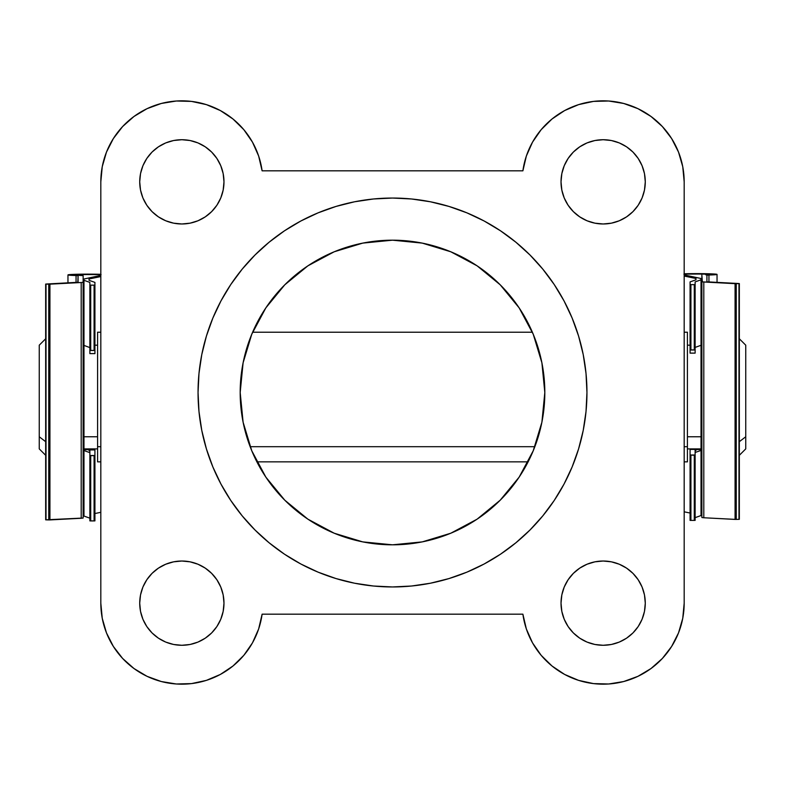 <?xml version="1.0" encoding="UTF-8"?>
<svg xmlns="http://www.w3.org/2000/svg" width="785" height="785" viewBox="0 0 785 785"><rect width="100%" height="100%" fill="white"/><g stroke="black" fill="none" stroke-linecap="round" stroke-linejoin="round"><path stroke-width="1.18" d="M140.525 594.932L139.72 603.155A42.135 42.135 0 0 1 181.845 561.02A42.135 42.135 0 0 1 223.98 603.155A42.135 42.135 0 0 1 181.845 645.28A42.135 42.135 0 0 1 139.72 603.155L140.525 611.378L142.919 619.277L146.815 626.558L152.054 632.945L158.442 638.185L165.723 642.081L173.622 644.475L181.845 645.28L190.068 644.475L197.967 642.081L205.248 638.185L211.636 632.945L216.876 626.558L220.771 619.277L223.166 611.378L223.98 603.155L223.166 594.932L220.771 587.033L216.876 579.752L211.636 573.364L205.248 568.124L197.967 564.229L190.068 561.834L181.845 561.02L173.622 561.834L165.723 564.229L158.442 568.124L152.054 573.364L146.815 579.752L142.919 587.033L140.525 594.932L139.72 603.155L140.525 611.378L142.919 619.277L146.815 626.558M142.919 165.723L140.525 173.622L139.72 181.845A42.135 42.135 0 0 1 181.845 139.72A42.135 42.135 0 0 1 223.98 181.845A42.135 42.135 0 0 1 181.845 223.98A42.135 42.135 0 0 1 139.72 181.845L140.525 190.068L142.919 197.967L146.815 205.248L152.054 211.636L158.442 216.876L165.723 220.771L173.622 223.166L181.845 223.98L190.068 223.166L197.967 220.771L205.248 216.876L211.636 211.636L216.876 205.248L220.771 197.967L223.166 190.068L223.98 181.845L223.166 173.622L220.771 165.723L216.876 158.442L211.636 152.054L205.248 146.815L197.967 142.919L190.068 140.525L181.845 139.72L173.622 140.525L165.723 142.919L158.442 146.815L152.054 152.054L146.815 158.442L142.919 165.723L140.525 173.622L139.72 181.845L140.525 190.068M642.081 619.277L644.475 611.378L645.28 603.155A42.135 42.135 0 0 1 603.155 645.28A42.135 42.135 0 0 1 561.02 603.155L561.834 611.378L564.229 619.277L568.124 626.558L573.364 632.945L579.752 638.185L587.033 642.081L594.932 644.475L603.155 645.28L611.378 644.475L619.277 642.081L626.558 638.185L632.945 632.945L638.185 626.558L642.081 619.277L644.475 611.378L645.28 603.155L644.475 594.932L642.081 587.033L638.185 579.752L632.945 573.364L626.558 568.124L619.277 564.229L611.378 561.834L603.155 561.02L594.932 561.834L587.033 564.229L579.752 568.124L573.364 573.364L568.124 579.752L564.229 587.033L561.834 594.932L561.02 603.155A42.135 42.135 0 0 1 603.155 561.02A42.135 42.135 0 0 1 645.28 603.155L644.475 594.932M644.475 190.068L645.28 181.845A42.135 42.135 0 0 1 603.155 223.98A42.135 42.135 0 0 1 561.02 181.845L561.834 190.068L564.229 197.967L568.124 205.248L573.364 211.636L579.752 216.876L587.033 220.771L594.932 223.166L603.155 223.98L611.378 223.166L619.277 220.771L626.558 216.876L632.945 211.636L638.185 205.248L642.081 197.967L644.475 190.068L645.28 181.845L644.475 173.622L642.081 165.723L638.185 158.442L632.945 152.054L626.558 146.815L619.277 142.919L611.378 140.525L603.155 139.72L594.932 140.525L587.033 142.919L579.752 146.815L573.364 152.054L568.124 158.442L564.229 165.723L561.834 173.622L561.02 181.845A42.135 42.135 0 0 1 603.155 139.72A42.135 42.135 0 0 1 645.28 181.845L644.475 173.622L642.081 165.723L638.185 158.442M586.954 392.5A194.454 194.454 0 0 1 392.5 586.954A194.454 194.454 0 0 1 198.046 392.5L198.988 411.556L201.784 430.435L206.426 448.941L212.853 466.908L221.007 484.159L230.819 500.526L242.192 515.853L255.007 529.993L269.147 542.808L284.474 554.181L300.841 563.993L318.092 572.147L336.058 578.574L354.565 583.216L373.444 586.012L392.5 586.954L411.556 586.012L430.435 583.216L448.941 578.574L466.908 572.147L484.159 563.993L500.526 554.181L515.853 542.808L529.993 529.993L542.808 515.853L554.181 500.526L563.993 484.159L572.147 466.908L578.574 448.941L583.216 430.435L586.012 411.556L586.954 392.5L586.012 373.444L583.216 354.565L578.574 336.058L572.147 318.092L563.993 300.841L554.181 284.474L542.808 269.147L529.993 255.007L515.853 242.192L500.526 230.819L484.159 221.007L466.908 212.853L448.941 206.426L430.435 201.784L411.556 198.988L392.5 198.046L373.444 198.988L354.565 201.784L336.058 206.426L318.092 212.853L300.841 221.007L284.474 230.819L269.147 242.192L255.007 255.007L242.192 269.147L230.819 284.474L221.007 300.841L212.853 318.092L206.426 336.058L201.784 354.565L198.988 373.444L198.046 392.5A194.454 194.454 0 0 1 392.5 198.046A194.454 194.454 0 0 1 586.954 392.5M477.123 265.85L450.786 251.779L477.123 265.85L500.202 284.798L519.15 307.877L533.221 334.214L541.895 362.788L544.819 392.5A152.319 152.319 0 0 1 392.5 544.819A152.319 152.319 0 0 1 240.181 392.5A152.319 152.319 0 0 1 392.5 240.181A152.319 152.319 0 0 1 544.819 392.5L541.895 422.212L533.221 450.786L519.15 477.123L500.202 500.202L477.123 519.15L450.786 533.221L422.212 541.895L450.786 533.221M684.177 603.155L684.177 181.845L684.177 603.155L682.754 618.286L678.525 632.877L671.646 646.428L662.363 658.458L651 668.535L637.95 676.327L623.673 681.537L608.679 683.99L593.489 683.598L578.633 680.379L564.651 674.443L552.012 665.994L541.179 655.338L532.524 642.856L526.352 628.962L522.889 614.174L262.111 614.174L258.648 628.962L252.476 642.856L243.821 655.338L232.988 665.994L220.35 674.443L206.367 680.379L191.511 683.598L176.321 683.99L161.327 681.537L147.05 676.327L133.999 668.535L122.637 658.458L113.354 646.428L106.475 632.877L102.246 618.286L100.823 603.155L100.823 181.845L102.246 166.714L106.475 152.123L113.354 138.572L122.637 126.542L133.999 116.465L147.05 108.673L161.327 103.463L176.321 101.01L191.511 101.402L206.367 104.621L220.35 110.557L232.988 119.006L243.821 129.662L252.476 142.144L258.648 156.038L262.111 170.826L522.889 170.826L526.352 156.038L532.524 142.144L541.179 129.662L552.012 119.006L564.651 110.557L578.633 104.621L593.489 101.402L608.679 101.01L623.673 103.463L637.95 108.673L651 116.465L662.363 126.542L671.646 138.572L678.525 152.123L682.754 166.714L684.177 181.845A81.022 81.022 0 0 0 608.679 101.01A81.022 81.022 0 0 0 522.889 170.826L262.111 170.826A81.022 81.022 0 0 0 176.321 101.01A81.022 81.022 0 0 0 100.823 181.845L100.823 603.155A81.022 81.022 0 0 0 176.321 683.99A81.022 81.022 0 0 0 262.111 614.174L522.889 614.174A81.022 81.022 0 0 0 608.679 683.99A81.022 81.022 0 0 0 684.177 603.155M258.648 628.962L252.476 642.856L243.821 655.338M232.988 665.994L220.35 674.443L206.367 680.379L191.511 683.598M133.999 668.535L122.637 658.458M113.354 646.428L106.475 632.877M122.637 126.542L133.999 116.465L147.05 108.673M161.327 103.463L176.321 101.01M191.511 101.402L206.367 104.621M526.352 156.038L532.524 142.144L541.179 129.662M552.012 119.006L564.651 110.557L578.633 104.621L593.489 101.402M651 116.465L662.363 126.542M671.646 138.572L678.525 152.123M662.363 658.458L651 668.535L637.95 676.327M623.673 681.537L608.679 683.99M593.489 683.598L578.633 680.379M362.788 243.105L334.214 251.779L362.788 243.105L392.5 240.181L422.212 243.105L450.786 251.779M307.877 519.15L334.214 533.221L307.877 519.15L284.798 500.202L265.85 477.123L251.779 450.786L243.105 422.212L240.181 392.5L243.105 362.788L251.779 334.214L265.85 307.877L284.798 284.798L307.877 265.85L334.214 251.779M632.945 152.054L626.558 146.815M619.277 142.919L611.378 140.525L603.155 139.72M594.932 140.525L587.033 142.919M579.752 146.815L573.364 152.054M564.229 197.967L568.124 205.248L573.364 211.636L579.752 216.876L587.033 220.771L594.932 223.166L603.155 223.98L611.378 223.166L619.277 220.771L626.558 216.876L632.945 211.636M642.081 587.033L638.185 579.752L632.945 573.364L626.558 568.124L619.277 564.229L611.378 561.834L603.155 561.02L594.932 561.834L587.033 564.229L579.752 568.124L573.364 573.364M561.834 611.378L564.229 619.277L568.124 626.558M573.364 632.945L579.752 638.185M603.155 645.28L611.378 644.475L619.277 642.081M626.558 638.185L632.945 632.945M223.166 173.622L220.771 165.723L216.876 158.442M211.636 152.054L205.248 146.815M181.845 139.72L173.622 140.525L165.723 142.919M158.442 146.815L152.054 152.054M142.919 197.967L146.815 205.248L152.054 211.636L158.442 216.876L165.723 220.771L173.622 223.166L181.845 223.98L190.068 223.166L197.967 220.771L205.248 216.876L211.636 211.636M220.771 587.033L216.876 579.752L211.636 573.364L205.248 568.124L197.967 564.229L190.068 561.834L181.845 561.02L173.622 561.834L165.723 564.229L158.442 568.124L152.054 573.364M152.054 632.945L158.442 638.185M165.723 642.081L173.622 644.475L181.845 645.28M190.068 644.475L197.967 642.081M205.248 638.185L211.636 632.945M484.159 221.007L466.908 212.853M221.007 300.841L212.853 318.092M300.841 563.993L318.092 572.147M563.993 484.159L572.147 466.908M422.212 541.895L392.5 544.819L362.788 541.895L334.214 533.221M45.667 338.767L39.25 345.184L39.25 436.764L45.667 441.69L39.25 436.764L39.25 345.38M745.75 345.488L745.75 436.764L739.333 441.69L745.75 436.764L745.75 345.184L739.333 338.767M701.868 332.222L701.025 332.222L701.025 446.694L701.868 446.694L701.025 446.694L701.025 334.812M687.415 436.764L701.025 436.764L687.415 436.764M684.177 461.855L687.415 461.855L687.415 446.694L684.177 446.694L687.415 446.694L687.415 332.222L684.177 332.222M100.823 332.222L97.585 332.222L97.585 446.694L100.823 446.694L97.585 446.694L97.585 332.467M250.15 446.694L534.85 446.694L250.15 446.694M83.975 436.764L97.585 436.764L83.975 436.764M83.131 461.855L83.975 461.855L83.975 446.694L83.131 446.694L83.975 446.694L83.975 332.222L83.131 332.222M39.25 448.696L39.25 436.764L39.25 448.892L45.667 455.31M83.975 334.812L83.975 458.862M97.585 461.609L97.585 446.694L97.585 461.855L100.823 461.855M687.415 332.604L687.415 461.472M701.025 458.862L701.025 446.694L701.025 461.855L701.868 461.855M739.333 455.31L745.75 448.892L745.75 436.764L745.75 448.578M89.029 449.658L83.975 449.658L89.029 449.658L89.029 448.892L89.029 450.551L89.029 449.658M78.078 275.692L78.078 282.276L45.834 284.052L77.823 282.345L78.078 275.692L76.057 275.535L78.078 275.692M76.057 282.453L76.057 275.535A20.224 0.775 180 0 1 67.961 274.907A20.224 0.775 180 0 1 79.432 274.21A20.224 0.775 180 0 1 100.823 274.308L68.05 274.838L76.057 275.535L76.057 282.453M101.079 274.632L78.569 274.485L73.515 274.858L79.187 275.358A14.748 0.569 180 0 1 73.437 274.907A14.748 0.569 180 0 1 84.25 274.367A14.748 0.569 180 0 1 100.823 274.622M83.975 510.122A14.748 0.569 0 0 0 83.131 510.132L83.975 510.122M79.187 275.358L83.131 275.663L83.131 282.276L83.131 275.663L79.187 275.358M83.131 518.041L83.131 282.276L81.198 282.512L81.198 518.267L83.131 518.041L83.131 282.276L81.198 282.512L81.198 518.267L49.926 519.915L49.926 284.16L81.198 282.512L48.748 284.17L48.748 519.925L49.926 519.915L49.926 284.16L48.748 284.17L48.748 519.925L46.021 519.847L46.021 284.091L48.748 284.17L45.697 284.062L45.687 519.827L83.131 518.041M100.823 512.311L94.926 513.537L100.823 512.311M89.029 279.009L100.823 276.555L89.029 279.009L89.029 280.304L89.029 279.009M100.823 275.407L83.975 279.009L83.975 280.304L89.873 282.404L89.873 350.493L90.717 350.414L90.717 285.161L94.082 285.161L94.082 350.414L94.926 350.493L94.926 282.404L89.029 280.304L94.926 282.404L94.926 285.132L94.082 285.161L94.082 350.414L90.717 350.414L90.717 285.161L89.873 285.132L89.873 353.633L94.926 353.613L94.926 285.132L89.873 285.132L89.873 282.404L83.975 280.304L83.975 345.39L83.975 279.009L100.823 275.407M89.873 450.855L89.029 450.551L89.873 450.855M94.926 520.887L94.926 449.942L89.873 449.942L89.873 520.887L90.717 520.916L90.717 455.663L94.082 455.663L94.082 520.916L94.926 520.887L94.926 455.516L94.082 455.663L94.082 520.916L90.717 520.916L90.717 455.663L89.873 455.516L89.873 520.887L94.926 520.887M89.873 518.169L83.975 516.059L83.975 450.551L89.873 452.66L83.975 450.551L83.975 516.059L89.873 518.169M89.873 347.608L83.975 345.39L89.873 347.608M94.926 353.613L89.873 353.613L89.873 350.493L94.926 350.493L94.926 353.613M94.926 455.516L94.926 449.883L89.873 449.942L89.873 455.516L94.926 455.516M706.922 281.776L706.922 275.182L708.943 275.025L708.943 281.943L708.943 275.025L716.95 274.338L684.177 273.798A20.224 0.775 180 0 1 705.568 273.7A20.224 0.775 180 0 1 717.039 274.407A20.224 0.775 180 0 1 708.943 275.025L706.922 275.182L706.922 281.776L707.893 281.884L706.922 281.776M701.868 509.632A14.748 0.569 0 0 0 701.025 509.622L701.868 509.632M684.177 274.112A14.748 0.569 180 0 1 700.75 273.857A14.748 0.569 180 0 1 711.563 274.407A14.748 0.569 180 0 1 705.813 274.848L711.387 274.495L706.431 273.975L683.921 274.132M701.868 275.162L701.868 517.531L703.802 517.757L703.802 282.001L701.868 281.776L701.868 517.531L703.802 517.757L703.802 282.001L735.074 283.66L735.074 519.415L703.802 517.757L736.251 519.425L736.251 283.66L735.074 283.66L735.074 519.415L736.251 519.425L736.251 283.66L738.979 283.581L738.979 519.346L736.251 519.425L739.205 519.336L739.313 283.562L702.369 281.893L701.868 275.162M684.177 276.045L695.971 278.498L695.971 279.794L690.074 281.903L690.074 353.113L695.127 353.113L695.127 284.621L694.283 284.651L694.283 349.904L690.918 349.904L690.918 284.651L690.074 284.621L690.074 349.992L690.918 349.904L690.918 284.651L694.283 284.651L694.283 349.904L695.127 349.992L695.127 281.903L701.025 279.794L701.025 345.302L695.127 347.412L701.025 345.302L701.025 278.498L684.177 274.907L701.025 278.498L701.025 279.794L695.127 281.903L695.127 284.621L690.133 284.631L690.074 281.903L695.971 279.794L695.971 278.498L684.177 276.045M690.074 513.037L684.177 511.81L690.074 513.037M695.971 449.55L695.971 450.462L695.127 450.747L695.971 450.462L695.971 448.892L695.971 449.55L701.025 449.55L695.971 449.55M690.074 455.006L690.074 520.377L690.918 520.406L690.918 455.153L690.074 455.006L690.319 520.406L690.918 520.406L690.918 455.153L694.283 455.153L694.283 520.406L690.918 520.406L695.127 520.377L695.127 455.006L694.283 455.153L694.283 520.406L694.882 520.406L695.127 449.383L690.074 449.442L690.074 455.006L695.127 455.006L695.127 449.442L690.074 449.383L690.074 455.006M701.025 450.462L701.025 515.549L695.127 517.658L701.025 515.549L701.025 450.462L695.127 452.454L701.025 450.462M739.166 283.542L707.893 281.884L739.166 283.542M690.074 349.992L690.074 353.132L695.127 353.113L695.127 349.992L690.074 349.992M690.074 345.184L687.415 345.184M532.387 332.222L252.613 332.222M97.585 345.184L94.926 345.184M97.585 448.892L83.975 448.892M528.119 461.855L256.881 461.855M701.025 448.892L687.415 448.892M67.961 274.907L67.961 282.875M45.667 519.827L45.667 284.072M89.873 353.633L94.926 353.633M89.873 449.883L94.926 449.883M717.039 274.407L717.039 282.374M739.333 283.562L739.333 519.317M695.127 449.383L690.074 449.383M695.127 353.132L690.074 353.132"/></g></svg>
